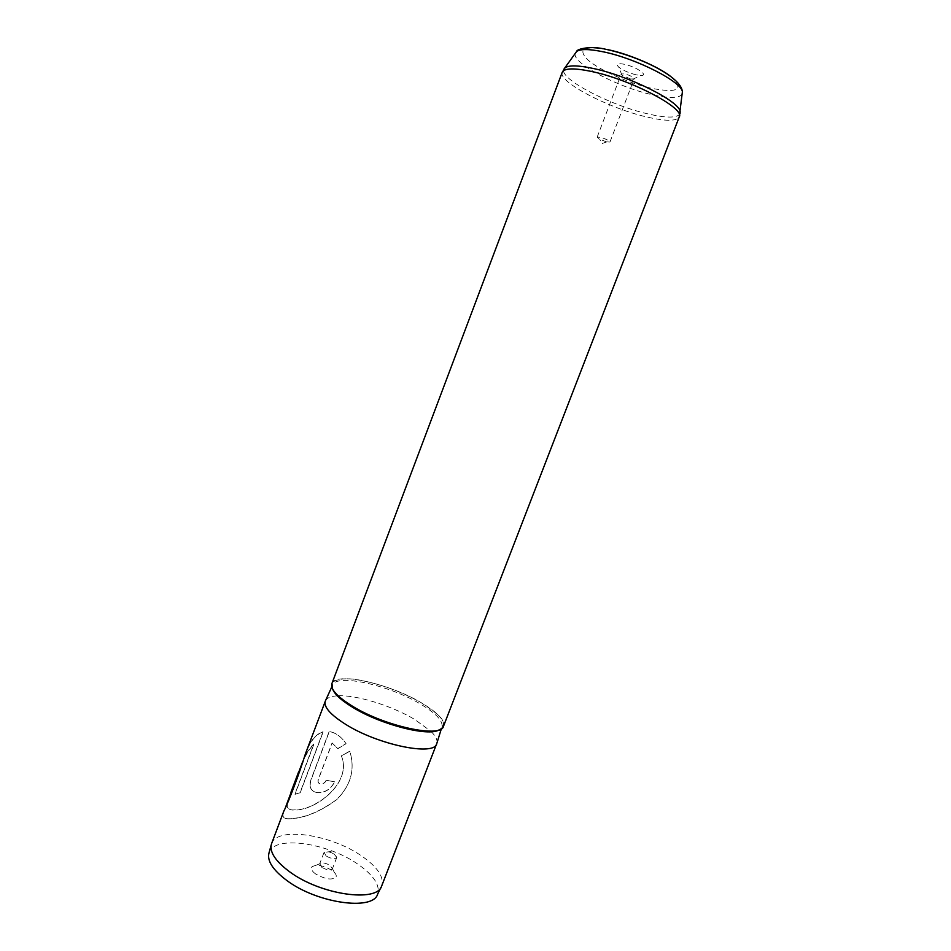 <?xml version="1.0" encoding="UTF-8"?>
<svg xmlns="http://www.w3.org/2000/svg" width="951" height="951" viewBox="0 0 951 951"><rect width="100%" height="100%" fill="white"/><g stroke="black" fill="none" stroke-linecap="round" stroke-linejoin="round"><path stroke-width="0.71" stroke-dasharray="4.75 3.57" d="M315.673 873.993C311.987 871.271 310.68 868.941 311.726 867.039C316.136 864.079 322.841 865.184 331.863 870.343C334.93 872.543 336.392 874.551 336.262 876.406C332.969 880.519 326.11 879.711 315.673 873.993M321.818 867.336L319.75 863.758C322.009 862.236 325.492 862.819 330.187 865.493L332.398 868.869C330.389 870.664 326.871 870.153 321.818 867.336M326.145 856.007L324.125 852.393C326.478 851.038 329.926 851.668 334.479 854.271L336.713 857.588C334.716 859.347 331.198 858.812 326.145 856.007M636.112 74.82C628.861 72.977 623.071 70.41 618.744 67.117C615.57 63.955 617.461 63.004 624.379 64.276C636.385 66.736 649.616 75.985 640.558 75.45L636.112 74.82M630.561 78.992L622.002 75.212L621.241 73.988L624.783 73.881C630.347 75.486 633.449 77.162 634.127 78.897L630.561 78.992M606.524 141.865L599.677 139.226L597.157 137.158L600.568 137.324C606.06 139.024 609.199 140.605 609.971 142.044L606.524 141.865M269.085 852.619C274.197 834.978 328 842.859 358.182 864.411C373.743 875.36 380.234 885.25 377.666 894.071M271.594 843.632C277.003 826.229 331.245 834.502 361.808 856.102C377.499 867.05 384.156 876.917 381.791 885.714M331.875 683.65C335.299 671.537 388.852 683.424 420.865 702.48C437.282 712.168 444.818 720.097 443.487 726.267M338.128 695.787C356.589 694.836 391.669 705.737 414.41 719.277L430.732 731.153M431.219 731.64C435.653 736.11 437.567 739.902 436.949 743.016M325.575 700.495C327.192 697.749 331.15 696.203 337.427 695.823M334.609 781.817L326.193 780.212C324.826 782.899 322.853 784.135 320.261 783.933C318.193 783.315 317.539 781.77 318.3 779.309L332.089 742.886L337.76 748.615L346.009 743.611C341.278 736.645 335.667 732.591 329.177 731.462L311.143 779.142C308.695 786.37 310.418 790.792 316.314 792.433C324.291 793.229 330.389 789.687 334.609 781.817L334.669 781.912C330.449 789.794 324.362 793.324 316.421 792.54L316.314 792.433M283.862 811.048C281.175 816.873 283.422 819.405 290.626 818.633C304.7 817.967 320.071 811.595 336.713 799.529C350.943 785.336 355.305 769.204 349.79 751.159L341.338 755.831C352.785 783.172 314.519 810.823 294.572 809.883C287.915 810.442 285.704 807.47 287.927 800.932M302.739 761.489C305.806 753.87 309.479 748.033 313.782 743.979L294.834 794.216L299.981 792.801L323.031 731.759C315.399 734.303 309.539 741.637 305.461 753.751M341.338 755.831L341.397 755.926C352.714 783.184 314.817 810.87 294.739 810.002C286.334 810.763 285.062 805.093 290.935 792.979M298.685 772.402C302.703 760.039 307.791 750.601 313.973 744.074L295.024 794.323L300.159 792.908L323.209 731.854C315.601 734.398 309.764 741.721 305.687 753.822C299.078 774.922 289.223 801.039 284.087 811.144C281.389 816.968 283.624 819.5 290.792 818.74C304.831 818.074 320.142 811.702 336.737 799.625C350.943 785.407 355.305 769.276 349.825 751.242L341.397 755.926M332.089 742.886L337.855 748.722L346.081 743.706C341.373 736.752 335.786 732.698 329.319 731.557L311.298 779.249C308.837 786.477 310.549 790.911 316.421 792.54M326.193 780.212L334.669 781.912M326.276 780.319C324.921 783.006 322.948 784.242 320.368 784.04C318.3 783.422 317.658 781.877 318.419 779.416L332.22 742.981M332.719 689.237L332.541 685.267C335.774 673.284 388.388 684.898 419.795 703.645C435.927 713.167 443.297 720.965 441.906 727.028L439.124 729.869M575.212 53.47C571.848 62.956 617.484 87.064 651.685 94.613C668.862 98.476 679.002 98.369 682.105 94.292M670.93 76.639C684.661 89.584 678.004 93.436 650.971 88.193C628.659 83.094 600.022 70.374 588.182 60.186C576.924 48.988 583.605 45.505 608.224 49.725M562.243 72.264C557.571 81.62 608.248 108.034 646.002 116.795C665.331 121.359 676.423 121.407 679.252 116.949M680.06 113.668C677.255 118.186 666.235 118.186 646.989 113.68C609.413 105.026 559.033 78.66 563.824 69.292M441.371 728.763L443.19 724.805L442.572 720.799C442.156 717.696 434.904 711.598 420.829 702.492C401.013 691.508 380.543 684.031 359.419 680.036C339.257 676.137 330.924 682.663 333.064 682.747L331.78 686.919M319.75 863.758L311.726 867.039M323.934 852.714L319.631 863.983M336.785 857.22L331.744 851.418L324.125 852.393M622.002 75.212L618.744 67.117M597.157 137.158L621.241 73.988M606.714 141.913L602.066 143.542L599.677 139.226M381.113 887.105L381.72 885.88M271.166 845.118L271.522 843.799M609.971 142.044L634.127 78.897M632.736 79.313L640.558 75.45M336.713 857.588L332.398 868.869M332.47 868.62L336.262 876.406M305.687 753.822L302.394 762.559M286.037 805.972L284.087 811.144"/><path stroke-width="1.43" d="M381.113 887.105L377.666 894.071C373.244 911.082 317.194 903.414 286.822 880.483C272.675 869.856 266.755 860.56 269.085 852.619L271.166 845.118M436.949 743.016L381.72 885.88C377.381 902.879 320.523 894.903 289.627 871.782C275.231 861.059 269.192 851.727 271.522 843.799L283.862 811.048C288.997 800.968 298.84 774.863 305.461 753.751L325.575 700.495M562.243 72.264C564.383 67.985 574.606 67.83 592.913 71.777C632.165 80.217 685.35 108.557 679.252 116.949L443.487 726.267C441.454 738.416 385.096 726.493 352.417 706.165C337.141 696.691 330.294 689.178 331.875 683.65L562.243 72.264L565.144 67.687C569.28 65.025 579.004 65.357 594.339 68.71C630.085 76.377 679.632 101.484 680.143 111.6L680.06 113.668M436.735 743.706L436.723 743.741C434.381 756.39 377.999 744.906 345.546 724.282C330.389 714.677 323.637 706.973 325.266 701.172L325.278 701.137M337.427 695.823L338.128 695.787M287.927 800.932L302.739 761.489M290.935 792.979L302.394 762.559M439.124 729.869C428.77 736.906 380.59 724.626 352.69 707.33C341.385 700.423 334.728 694.396 332.719 689.237M682.105 94.292L682.39 91.843C681.938 81.952 636.659 58.665 603.754 51.925C589.632 48.965 580.585 48.81 576.639 51.461L575.212 53.47M608.224 49.725C629.407 54.159 658.496 66.689 670.93 76.639M563.824 69.292L576.639 51.461C576.591 49.06 590.785 45.41 606.227 49.393C638.311 56.228 681.546 76.544 682.39 91.843L679.252 116.949M441.371 728.763L436.723 743.741M298.448 772.355L290.947 792.254M331.78 686.919L325.266 701.172M291.042 792.67L286.037 805.972"/></g></svg>
